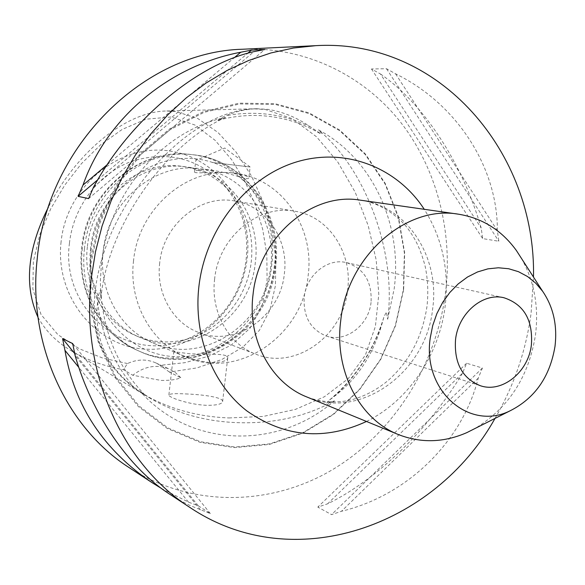 <?xml version="1.0" encoding="UTF-8"?>
<svg xmlns="http://www.w3.org/2000/svg" width="585" height="585" viewBox="0 0 585 585"><rect width="100%" height="100%" fill="white"/><g stroke="black" fill="none" stroke-linecap="round" stroke-linejoin="round"><path stroke-width="0.44" stroke-dasharray="2.92 2.19" d="M387.643 319.3L394.173 288.851C402.736 224.845 372.616 158.389 318.372 129.819C320.543 131.764 321.553 133.197 321.399 134.119L310.423 126.916C297.304 117.709 283.25 111.881 268.259 109.41L256.683 108.737C246.073 109.117 235.982 111.399 226.41 115.581C222.227 117.314 219.346 118.901 217.781 120.334L225.722 117.38C162.952 130.192 108.379 192.977 101.402 264.135L100.342 281.136L100.927 298.058L100.43 290.036C98.945 293.041 98.002 297.041 97.593 302.05C93.732 336.821 105.768 365.164 133.709 387.08L140.692 391.906C191.361 448.79 279.008 449.448 334.386 400.82L326.693 403.123L328.872 400.528L334.057 396.586C357.479 378.78 373.559 354.174 382.297 322.774L383.811 317.355L386.349 311.915L387.643 319.3C396.681 254.76 367.197 170.425 318.372 129.819M140.692 391.906L151.01 398.765C176.897 413.544 205.701 421.507 237.437 422.648C273.846 423.854 306.16 416.578 334.386 400.82M37.959 317.238C45.513 330.942 56.789 342.225 71.779 351.088C87.172 360.104 104.386 366.29 123.42 369.654L132.78 375.263L161.131 380.425C169.877 380.55 176.429 379.65 180.787 377.72L169.445 372.082L196.94 367.899L221.905 359.468L243.075 346.942L259.316 330.445L269.999 309.874L275.418 285.612L275.915 258.789L271.828 230.68L263.528 202.607L251.44 175.939L236.055 152.063L217.927 132.415L197.693 118.455L176.005 111.538L166.191 111.004C124.144 111.72 74.719 154.901 48.35 207.265M127.471 363.556L102.909 358.137L79.377 348.806L57.893 334.649L41.03 314.525L32.848 288.924L33.367 261.334L39.956 234.307L50.719 208.838L64.781 185.087L81.439 163.646L100.642 144.766L122.206 129.409L146.009 119.194L171.142 116.971L194.937 125.022L215.112 140.327L231.645 159.676L244.947 181.416L255.25 204.648L262.65 229.13L266.811 254.307L267.096 280.098L262.139 305.494L250.051 328.222L231.155 345.143L208.794 356.221L184.889 362.678L160.151 365.34L155.734 362.868C146.564 358.897 137.146 359.131 127.471 363.556L123.42 369.654M185.518 393.917C202.483 394.517 223.96 397.347 222.6 401.69C221.73 404.235 216.209 405.434 206.052 405.281C188.794 404.623 167.624 397.069 168.875 394.941C169.73 393.69 175.281 393.354 185.518 393.917M371.044 302.386C368.784 325.297 345.72 342.912 326.328 336.031C310.481 329.545 303.11 316.565 304.2 297.085C306.364 275.03 327.666 257.81 346.32 262.592C363.928 268.332 372.17 281.597 371.044 302.386M521.389 258.292C534.251 281.173 538.953 306.657 535.509 334.722C528.847 376.645 508.701 407.899 475.064 428.476M190.147 353.801L173.825 351.724C172.933 351.3 193.737 361.523 211.031 362.524C221.232 362.576 226.79 361.084 227.719 358.049C229.093 352.916 207.178 354.583 190.147 353.801M212.231 162.484L250.124 166.988L212.231 162.484M233.108 172.999C215.763 171.098 193.196 174.432 194.461 171.705C195.353 169.957 200.977 169.445 211.339 170.176L212.333 170.293C229.247 172.648 249.232 180.845 248.822 178.067C248.501 176.421 243.594 174.776 234.102 173.123L233.108 172.999M380.44 73.966C424.63 104.401 462.808 164.48 481.199 228.048L482.683 238.592L498.837 241.261L497.352 230.541C497.762 168.619 458.055 104.386 395.562 73.798L386.488 68.716L371.475 68.979L380.44 73.966L481.199 228.048M129.08 467.569C190.812 507.626 269.436 506.383 331.205 470.428C392.966 434.07 435.957 366.151 445.478 293.187C453.104 231.762 437.01 168.378 399.943 121.38C362.634 74.741 304.712 46.508 242.951 49.228M495.005 418.414C514.003 385.786 526.032 350.678 531.1 313.092L533.483 277.063M403.65 289.655L395.526 325.75L380.659 359.57L359.651 389.625L333.348 414.568L302.818 433.171L269.363 444.439L234.483 447.613L199.843 442.282L167.193 428.417L138.309 406.473L114.879 377.362L98.346 342.488L89.812 303.703L89.9 263.162L98.689 223.199L115.684 186.132L139.859 154.082L169.738 128.81L203.536 111.581L239.309 103.143L275.104 103.684L309.077 112.868L339.607 129.972L365.325 153.913L385.193 183.376L398.451 216.867L404.659 252.83L403.65 289.655M214.622 279.052C210.41 312.024 228.698 344.404 256.098 354.291C295.462 370.473 343.256 335.827 347.607 290.058C352.777 253.166 329.004 216.428 295.037 211.251C258.76 203.916 218.6 236.991 214.622 279.052M159.69 263.045C155.895 293.334 173.094 323.227 198.798 332.521C235.711 347.695 280.478 316.032 284.339 273.802C289.005 239.784 266.46 205.832 234.6 200.977C200.567 194.132 163.222 224.406 159.69 263.045M133.541 260.786C128.459 302.079 151.127 342.81 185.416 356.777C237.788 380.652 302.65 335.936 308.12 275.857C314.92 227.236 281.743 178.52 235.367 173.284C188.633 165.789 138.382 207.77 133.541 260.786M103.135 251.652C98.368 290.825 120.152 329.582 153.073 343.007C203.346 365.947 265.641 323.644 270.723 266.446C277.122 220.172 245.027 173.782 200.501 168.758C155.625 161.592 107.633 201.357 103.135 251.652M90.646 247.901C86.01 286.204 107.421 324.148 139.771 337.34C189.167 359.885 250.387 318.584 255.316 262.57C261.546 217.262 229.92 171.829 186.162 166.9C142.067 159.866 95.019 198.724 90.646 247.901M87.377 246.914C82.778 284.997 104.086 322.723 136.283 335.863C153.35 342.861 170.783 343.812 188.567 338.693C221.605 329.231 247.404 297.092 251.279 261.553C254 234.029 246.548 210.329 228.918 190.469C216.172 177.043 200.67 169.021 182.41 166.411C138.513 159.412 91.713 198.037 87.377 246.914M69.447 243.206C60.635 307.776 123.084 360.982 178.769 341.867C214.329 331.666 242 297.209 246.146 259.104C249.064 229.591 241.042 204.143 222.081 182.769C196.377 157.475 165.877 150.462 130.587 161.731C98.309 173.972 73.403 206.805 69.447 243.206M61.081 241.817C54.793 296.756 95.955 346.89 145.628 349.15C195.244 352.214 241.429 309.911 247.155 258.585C253.576 207.339 217.942 156.729 168.085 150.791C118.346 144.042 66.632 186.805 61.081 241.817M169.445 372.082L160.151 365.34M225.722 117.38C165.752 143.574 107.56 226.351 100.927 298.058M169.877 494.318L178.593 499.656L189.533 505.323L210.351 513.572L198.271 505.784L188.509 502.149L161.782 488.672M462.516 373.208C428.907 428.959 377.479 479.532 327.585 503.839L317.809 507.107L331.549 514.625L341.457 511.275C408.25 495.246 462.486 440.819 478.237 378.159L482.398 368.038L466.618 363.256L462.516 373.208L327.585 503.839M180.787 377.72L175.69 372.835L169.665 369.223C156.904 364.031 144.612 366.042 132.78 375.263M88.613 198.593L264.786 49.52M93.607 187.061L253.97 51.634M107.428 164.502L234.154 57.798M97.841 179.727L247.667 53.323M395.562 73.798L497.352 230.541M371.475 68.979L482.683 238.592M386.488 68.716L498.837 241.261M478.237 378.159L341.457 511.275M466.618 363.256L317.809 507.107M482.398 368.038L331.549 514.625M210.351 513.572L72.708 343.585M200.45 509.893L75.099 355.534M188.509 502.149L78.873 367.453M198.271 505.784L74.646 353.464M403.387 289.692L404.396 253.005L398.209 217.181L385.003 183.814L365.208 154.477L339.585 130.638L309.18 113.607L275.345 104.459L239.696 103.94L204.077 112.349L170.418 129.512L140.671 154.681L116.605 186.6L99.677 223.514L90.924 263.308L90.836 303.681L99.326 342.313L115.779 377.04L139.113 406.034L167.866 427.898L200.377 441.712L234.885 447.028L269.619 443.869L302.942 432.659L333.355 414.122L359.563 389.281L380.491 359.336L395.299 325.648L403.387 289.692M228.925 417.939L263.155 416.447L295.52 409.354L324.375 396.769L348.163 378.7L365.384 355.095L375.394 326.452L378.795 294.255L376.214 260.076L368.177 225.517L355.205 192.268L337.837 162.096L316.631 136.883L292.207 118.638L265.217 109.475L253.532 108.817C200.991 110.799 142.155 165.964 112.071 231.265C95.706 268.625 89.403 307.271 97.914 339.168C106.412 362.305 121.621 380.674 143.559 394.275L143.588 394.29C169.123 408.871 197.569 416.754 228.925 417.939M97.593 302.05C101.688 335.059 113.731 363.409 133.709 387.08M360.323 200.165C407.423 206.095 440.11 257.334 432.666 308.683C426.392 372.162 360.397 420.571 306.759 396.937C319.907 401.88 333.713 403.102 348.17 400.615C362.195 397.507 375.292 390.985 387.445 381.054C409.229 361.881 422.414 336.967 426.999 306.313C428.498 292.361 427.84 278.818 425.017 265.678C419.84 246.716 414.319 237.788 409.288 230.68C401.544 218.79 381.303 202.615 360.323 200.165M366.495 421.463C408.403 400.871 439.138 355.19 445.134 306.218C449.317 270.453 442.355 238.146 424.249 209.298M334.057 396.586C356.287 376.411 372.367 351.812 382.297 322.774M91.15 249.934C84.803 304.653 125.329 354.488 174.388 356.623C223.397 359.563 269.129 317.326 274.906 266.197C281.37 215.134 246.285 164.824 197.05 159.032C147.932 152.436 96.759 195.149 91.15 249.934M84.459 248.698C79.202 292.361 103.114 335.578 139.493 351.278C196.809 378.766 268.647 330.781 274.394 265.539C281.758 212.655 244.42 159.522 192.992 154.747C142.66 147.742 89.468 192.45 84.459 248.698M82.361 248.055C77.132 291.549 100.964 334.613 137.234 350.269C194.381 377.669 266.007 329.881 271.725 264.873C279.052 212.18 241.802 159.237 190.534 154.477C140.356 147.493 87.34 192.026 82.361 248.055M310.423 126.916C284.237 114.148 256.237 110.375 226.41 115.581M218.307 120.247C232.135 116.525 245.956 114.974 259.769 115.589C281.473 116.7 301.531 122.653 319.951 133.438M144.963 394.999C118.455 367.943 103.772 333.684 100.92 292.222M480.124 385.639L326.328 336.031M168.875 394.941L173.825 351.724M194.461 171.705L195.741 160.509L224.779 148.012L250.124 166.988L248.822 178.067M383.811 317.355C373.398 350.912 355.088 378.641 328.872 400.528M198.798 332.521L256.098 354.291M153.073 343.007L185.416 356.777M275.608 266.036C269.97 330.986 197.788 379.095 139.493 351.278L137.234 350.269C100.291 334.269 76.467 290.92 81.688 247.696C86.617 192.136 139.405 147.522 190.534 154.477L192.992 154.747C245.305 159.639 283.045 213.298 275.608 266.036M136.283 335.863L139.771 337.34M188.567 338.693L178.769 341.867M256.683 108.737L166.191 111.004M143.588 394.29L71.779 351.088M151.01 398.765L143.559 394.275M228.918 190.469L222.081 182.769M182.41 166.411L186.162 166.9M200.501 168.758L212.333 170.293M234.102 173.123L235.367 173.284M234.6 200.977L295.037 211.251M222.6 401.69L227.719 358.049M155.734 362.868L169.665 369.223M504.043 297.78L346.32 262.592"/><path stroke-width="0.88" d="M48.35 207.265C27.327 248.969 23.868 285.626 37.959 317.238M531.407 344.799C528.467 372.075 502.076 393.456 480.124 385.639C462.194 378.224 453.997 362.868 455.539 339.578C458.355 313.18 482.939 292.31 504.043 297.78C523.926 304.39 533.052 320.068 531.407 344.799M430.26 337.837L432.732 325.457L436.9 313.545L442.655 302.452L449.821 292.485L458.187 283.93L467.503 277.027L477.499 271.959L487.883 268.859L498.369 267.776L508.665 268.742L518.485 271.696L527.568 276.544L535.684 283.125L542.624 291.257C553.373 307.03 557.498 325.414 554.99 346.422C549.893 376.813 534.917 398.275 510.076 410.816C469.133 431.394 422.136 390.597 430.26 337.837M475.064 428.476L466.823 432.629C443.781 442.691 420.973 443.342 398.385 434.56C359.578 419.438 334.042 370.846 340.733 320.602C347.322 256.223 406.056 204.845 458.377 214.176C482.296 218.059 501.63 230.176 516.394 250.526L521.389 258.292M253.97 51.634C197.598 63.977 130.009 119.691 93.607 187.061L88.613 198.593L78.105 196.37L83.011 185.065C106.85 117.132 170.279 65.447 240.771 52.226L251.426 50.149L264.786 49.52L253.97 51.634M533.483 277.063C536.226 153.336 440.191 38.434 315.922 45.652L242.951 49.228C144.59 51.304 47.458 145.57 37.228 258.716C27.458 343.775 66.376 427.525 129.08 467.569L152.159 482.705C103.487 449.953 74.412 405.829 64.942 350.342L62.58 338.605L72.708 343.585L75.099 355.534C91.925 414.319 128.663 468.044 169.877 494.318L190.169 507.626C293.633 576.839 434.662 526.463 495.005 418.414M315.922 45.652L293.392 48.029L270.906 52.964L248.705 60.467L227.046 70.485L206.176 82.968L186.352 97.79L167.815 114.835L150.806 133.914L135.544 154.828L122.221 177.35L111.004 201.203L102.053 226.117L95.472 251.791L91.333 277.912C80.247 372.265 122.44 464.453 190.169 507.626M161.782 488.672L152.159 482.705M83.011 185.065L107.428 164.502M234.154 57.798L240.771 52.226M78.105 196.37L97.841 179.727M247.667 53.323L251.426 50.149M78.873 367.453L64.942 350.342M74.646 353.464L62.58 338.605M398.385 434.56L306.759 396.937C270.943 382.941 247.272 339.271 253.042 294.526C258.628 237.188 312.002 191.653 360.323 200.165L458.377 214.176M424.249 209.298C396.922 167.193 344.887 146.733 295.447 162.264C246.066 177.679 205.445 229.027 198.893 286.518C193.262 335.827 212.706 384.564 247.038 411.05C284.771 437.317 324.587 440.79 366.495 421.463M542.624 291.257L516.394 250.526M510.076 410.816L466.823 432.629"/></g></svg>
